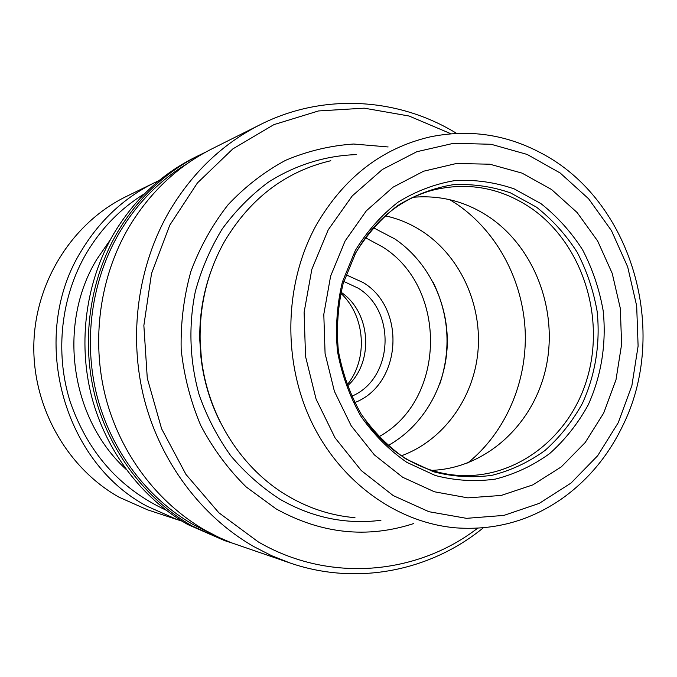 <?xml version="1.0" encoding="UTF-8"?>
<svg xmlns="http://www.w3.org/2000/svg" width="677" height="677" viewBox="0 0 677 677"><rect width="100%" height="100%" fill="white"/><g stroke="black" fill="none" stroke-linecap="round" stroke-linejoin="round"><path stroke-width="1.02" d="M144.624 193.656C120.828 208.262 101.482 228.005 86.588 252.902C61.057 296.382 54.693 351.913 69.959 401.089C87.57 452.244 119.601 488.599 166.051 510.145M159.019 180.59L154.491 182.714C124.111 197.735 99.756 220.406 81.435 250.744C28.578 335.013 61.945 461.316 146.96 506.176L177.306 519.648L182.079 521.146M154.491 182.714L126.201 196.533C73.099 222.369 35.526 280.727 33.85 343.671C32.217 406.598 66.82 467.782 119 497.18L147.408 509.773L177.306 519.648M354.985 517.685C331.586 515.688 309.321 508.537 288.182 496.216C241.638 469.153 207.627 415.898 201.323 357.693L200.121 339.964C199.597 304.278 207.746 271.401 224.578 241.334C250.338 198.217 285.745 171.34 330.816 160.72M388.124 146.96L353.639 144.023C330.342 145.589 307.688 151.013 285.677 160.28C264.428 171.696 245.235 186.513 228.09 204.733C212.485 224.646 200.096 246.843 190.922 271.325C183.839 296.687 180.59 322.701 181.165 349.383C183.992 375.913 190.542 401.309 200.807 425.579C213.035 448.707 228.157 469.161 246.183 486.949L276.055 508.85C321.186 533.814 367.036 538.723 413.622 523.583M622.171 426.899C670.137 332.204 632.335 199.901 540.415 152.697C505.474 134.249 468.628 128.994 429.887 136.94C381.845 148.238 344.043 177.484 316.489 224.696C284.458 282.512 282.191 359.749 311.107 421.069C340.167 482.371 397.416 523.033 456.357 527.891C495.818 530.54 531.614 520.368 563.755 497.375C588.609 479.164 608.031 455.773 622.019 427.212M186.844 163.885C159.163 180.725 136.627 203.76 119.245 232.964C91.42 280.667 83.026 341.14 97.065 396.18C111.383 451.144 147.408 498.407 193.504 524.768L211.901 533.95M456.603 133.386C398.685 97.793 323.691 92.614 260.298 124.619L211.825 148.906C177.323 166.364 149.566 192.666 128.545 227.802C99.756 277.24 91.065 340.006 105.612 397.12C120.447 454.157 157.749 503.155 205.402 530.413L219.39 537.648L231.373 542.768L289.976 562.959C357.101 586.121 430.716 570.88 483.31 527.806M231.686 542.886L224.688 540.652L192.268 526.029C145.843 499.508 109.556 451.931 95.135 396.587C80.995 341.166 89.449 280.278 117.485 232.253C137.947 198.124 164.993 172.542 198.615 155.524L205.241 152.359M388.056 445.584C423.007 426.239 445.872 386.626 447.252 344.864C448.487 303.093 428.236 261.593 394.869 238.956L373.306 227.692M401.444 455.773C443.096 440.609 473.274 398.888 477.869 352.421C482.388 305.928 461.198 257.979 424.107 232.575C412.115 224.434 399.151 218.84 385.196 215.802M540.923 203.608L514.232 188.908C495.048 182.282 475.356 179.49 455.156 180.531C435.091 183.865 416.101 191.049 398.178 202.084C381.32 215.201 367.027 231.331 355.307 250.482L342.376 281.987C336.977 304.658 335.335 327.744 337.451 351.261C341.75 374.432 349.518 396.028 360.765 416.05C373.763 434.642 389.131 450.087 406.877 462.383L435.336 475.525C455.359 480.687 475.372 481.88 495.395 479.096C514.943 474.095 533.019 465.607 549.614 453.615C564.999 439.889 577.819 423.734 588.076 405.151C601.379 376.031 606.575 343.307 603.173 310.735C599.382 289.231 592.527 268.947 582.618 249.864C571.092 231.889 557.196 216.471 540.923 203.608M405.878 458.955L433.568 471.767C453.057 476.811 472.546 477.996 492.044 475.305C511.093 470.464 528.712 462.213 544.892 450.56C559.896 437.207 572.395 421.483 582.406 403.382C595.388 375.033 600.465 343.154 597.148 311.42C593.458 290.475 586.773 270.715 577.1 252.14C565.854 234.64 552.305 219.627 536.438 207.12L510.416 192.835C491.73 186.403 472.546 183.704 452.871 184.745C433.339 188.011 414.857 195.027 397.416 205.783C381.016 218.553 367.12 234.25 355.713 252.885L343.154 283.528C337.899 305.564 336.308 328.015 338.365 350.872C342.545 373.399 350.102 394.395 361.027 413.867C373.67 431.951 388.615 446.981 405.878 458.955M431.799 470.354C486.111 468.247 533.248 424.606 545.78 368.533C558.457 312.452 535.879 249.652 490.681 218.053C467.105 201.848 441.311 194.917 413.308 197.261M340.92 292.151C370.979 312.122 374.373 362.246 347.284 386.085M343.772 281.437L358.082 288.131C396.95 311.412 393.015 379.391 351.549 396.316M340.7 293.141C365.495 315.905 368.423 359.233 346.929 385.137M345.972 274.752L363.27 282.605C406.674 308.678 401.419 384.9 354.63 402.637M224.688 540.652L187.825 524.548C141.823 498.28 105.883 451.187 91.598 396.409C77.593 341.563 85.971 281.302 113.744 233.751C134.021 199.96 160.821 174.632 194.147 157.758L198.615 155.524M450.924 133.75L409.043 116.012L364.226 108.168L318.461 110.952L273.897 124.636L232.803 148.923L197.413 182.951L169.758 225.187L151.521 273.559L143.862 325.51L147.281 378.215L161.6 428.761L185.947 474.399L218.832 512.743L258.343 541.947C329.318 583.176 416.854 574.993 477.632 528.212M260.298 124.619C222.64 143.659 192.293 172.601 169.258 211.419C137.71 266.061 128.19 335.724 144.218 399.075C160.559 462.349 201.551 516.576 253.647 546.508L271.519 555.648L289.976 562.959M378.824 436.783C446.126 400.31 448.013 287.573 382.564 246.919L365.343 237.661M210.259 273.313C202.829 294.774 199.343 317.056 199.8 340.159L200.976 357.532C203.642 380.491 210.098 402.104 220.355 422.355M110.486 239.514L96.853 259.266C57.063 324.334 70.34 418.53 126.04 469.296M356.17 154.627C325.332 155.642 295.02 165.061 267.982 182.451C250.685 195.408 235.427 210.919 222.208 228.978C210.42 248.247 201.467 269.082 195.348 291.457C188.35 325.679 189.678 361.366 199.233 395.089C207.027 417.04 217.537 437.274 230.772 455.773C245.345 472.969 261.771 487.491 280.066 499.321C312.275 517.71 345.896 524.7 380.931 520.291M440.405 382.209C451.085 348.41 448.859 315.49 433.72 283.435M551.577 189.535L522.026 173.109L489.826 164.206L456.467 163.487L423.624 171.205L393.007 187.199L366.316 210.835L345.092 240.987L330.621 276.123L323.801 314.331L325.078 353.462L334.396 391.314L351.177 425.757L374.398 454.919L402.697 477.277L434.422 491.781L467.832 497.866L501.183 495.454L532.816 484.884L561.25 466.902L585.216 442.521L603.715 413.012L615.994 379.797L621.604 344.398L620.327 308.407L612.228 273.406L597.639 240.961L577.142 212.544L551.577 189.535M404.973 458.024C419.528 466.902 434.795 472.436 450.764 474.628C511.245 482.836 569.281 439.881 587.196 378.358C605.424 316.904 582.432 244.507 532.283 208.973C501.217 187.58 467.629 181.411 431.528 190.465C398.939 199.876 373.332 221.303 354.723 254.747M618.253 422.685L597.681 455.714L570.99 483.09L539.256 503.375L503.874 515.409L466.487 518.337L428.939 511.71L393.219 495.589L361.298 470.583L335.056 437.85L316.074 399.091L305.539 356.449L304.108 312.342L311.843 269.302L328.243 229.782L352.235 195.932L382.361 169.495L416.837 151.716L453.742 143.262L491.138 144.286L527.163 154.441L560.141 172.974L588.635 198.81L611.449 230.603L627.672 266.856L636.676 305.911L638.106 346.065L631.895 385.568L618.253 422.685M449.858 199.698L458.134 205.038C497.908 232.896 523.203 281.53 525.225 332.009C527.002 382.497 505.389 432.688 467.689 463.009M220.499 422.651C210.166 402.324 203.659 380.618 200.976 357.532L201.323 357.693M210.361 273.017C202.863 294.546 199.343 316.929 199.8 340.159L200.121 339.964M433.153 282.326C448.978 315.093 451.263 348.782 439.991 383.385M404.626 457.813C389.817 448.606 376.937 436.428 365.995 421.289"/></g></svg>
